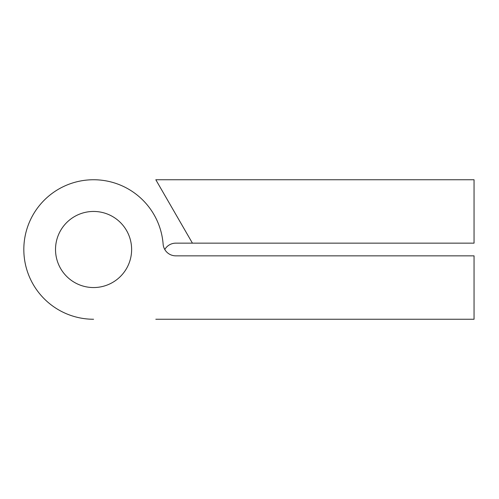 <?xml version="1.0" encoding="UTF-8"?>
<svg xmlns="http://www.w3.org/2000/svg" width="499" height="499" viewBox="0 0 499 499"><rect width="100%" height="100%" fill="white"/><g stroke="black" fill="none" stroke-linecap="round" stroke-linejoin="round"><path stroke-width="0.75" d="M155.813 179.746L474.05 179.746L474.05 243.156L192.427 243.156L155.813 179.746M93.575 319.254A69.754 69.754 0 0 1 23.846 251.29A69.754 69.754 0 0 1 89.995 179.84A69.754 69.754 0 0 1 163.123 244.136A12.681 12.681 0 0 0 175.767 255.844A12.681 12.681 0 0 1 164.782 249.5A12.681 12.681 0 0 1 175.767 243.156A12.681 12.681 0 0 0 164.782 249.5A12.681 12.681 0 0 0 175.767 255.844L474.05 255.844L474.05 319.254L155.813 319.254M131.624 249.5A38.049 38.049 0 0 0 74.551 216.547A38.049 38.049 0 0 0 74.551 282.453A38.049 38.049 0 0 0 131.624 249.5M175.767 243.156L192.427 243.156"/></g></svg>

